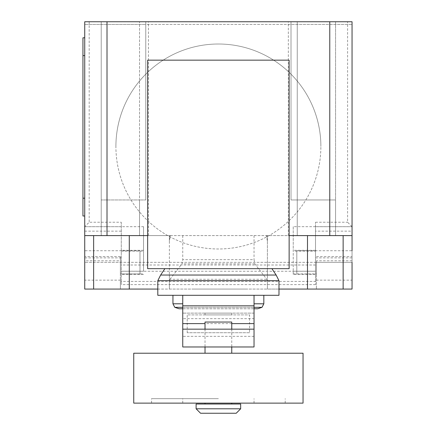 <?xml version="1.0" encoding="UTF-8"?>
<svg xmlns="http://www.w3.org/2000/svg" width="435" height="435" viewBox="0 0 435 435"><rect width="100%" height="100%" fill="white"/><g stroke="black" fill="none" stroke-linecap="round" stroke-linejoin="round"><path stroke-width="0.33" stroke-dasharray="2.17 1.63" d="M231.757 403.12L205.026 403.12L231.757 403.12M231.757 404.012L205.026 404.012L231.757 404.012M240.669 404.012L196.114 404.012M240.669 408.797L196.114 408.797M236.21 413.25L200.568 413.25M205.026 329.164L205.026 346.983M231.757 322.036L205.026 322.036M231.757 329.164L231.757 346.983M231.757 353.22L205.026 353.22L231.757 353.22M303.043 353.22L133.741 353.22M303.043 403.12L133.741 403.12M218.392 398.667L151.559 398.667L218.392 398.667M218.392 403.12L151.559 403.12L218.392 403.12M249.576 332.726L187.202 332.726L249.576 332.726L249.576 314.907L187.202 314.907L249.576 314.907M187.202 332.726L187.202 314.907M231.757 314.907L205.026 314.907L231.757 314.907L231.757 313.124L205.026 313.124L231.757 313.124M205.026 314.907L205.026 313.124M254.035 329.164L182.749 329.164M254.035 318.659L254.035 346.983L182.749 346.983L182.749 295.305L254.035 295.305L254.035 313.124L182.749 313.124L254.035 313.124L254.035 318.659L182.749 318.659M231.757 323.607L205.026 323.607M179.019 308.763L257.765 308.763M174.778 307.338L262.006 307.338M254.035 307.338L182.749 307.338M172.945 303.799L182.749 303.799M254.035 303.799L263.833 303.799M172.945 295.305L263.833 295.305L172.945 295.305M157.802 295.305L278.982 295.305M157.802 280.684L278.982 280.684M160.629 275.04L276.154 275.04M164.876 268.667L271.902 268.667L164.876 268.667M254.035 295.305L182.749 295.305M254.035 308.763L182.749 308.763M289.134 60.155L289.134 268.667L147.65 268.667L147.65 60.155L289.134 60.155M115.906 146.497A102.486 102.486 0 0 1 218.392 44.011A102.486 102.486 0 0 1 320.878 146.497A102.486 102.486 0 0 0 218.392 44.011A102.486 102.486 0 0 0 173.875 238.81A102.486 102.486 0 0 0 320.878 146.497A102.486 102.486 0 0 1 173.875 238.81A102.486 102.486 0 0 1 115.906 146.497M139.978 250.75L139.978 273.919L139.978 250.75L84.733 250.75L84.733 262.338L316.408 262.338L315.516 262.338L315.516 257.879L352.051 257.879L352.051 231.148L315.516 231.148L315.516 257.879M139.978 273.919L120.375 273.919L120.375 260.788L84.733 260.788M121.267 257.879L121.267 226.695L84.733 226.695L84.733 257.879L121.267 257.879L121.267 284.604L121.267 281.412L315.516 281.412L315.516 284.604L315.516 262.338L120.375 262.338L120.375 256.558L120.375 273.919M296.806 250.75L296.806 273.919L296.806 250.75L352.051 250.75L352.051 262.338L316.408 262.338L352.051 262.338L352.051 289.068L120.375 289.068L120.375 262.338L84.733 262.338L120.375 262.338L120.375 260.788M296.806 273.919L316.408 273.919L316.408 260.788L316.408 262.338L352.051 262.338L352.051 257.879M170.009 279.27L181.982 263.849L182.749 259.657L254.035 259.657L254.801 263.849L267.4 280.069L267.4 289.068L169.384 289.068L169.384 280.069L170.009 279.27L266.775 279.27M254.801 263.849L181.982 263.849M170.422 236.096L169.384 236.096L169.384 241.055L170.422 235.601L254.035 235.601L254.035 259.657M182.749 235.601L182.749 259.657M254.035 235.601L266.356 235.601L267.4 241.055L267.4 280.069M267.4 241.055L267.4 236.096L266.356 236.096M278.982 289.068L267.4 289.068L267.4 236.096M157.802 289.068L169.384 289.068L169.384 236.096M84.733 280.156L84.733 289.068L120.375 289.068L120.375 280.156L84.733 280.156L84.733 262.338M315.516 274.365L293.239 274.365L293.239 271.206L315.516 271.206L315.516 274.365L315.516 226.678L352.051 226.695L352.051 231.148M143.545 271.206L143.545 250.304L143.545 251.164L121.267 251.164L121.267 274.365L121.267 271.206L143.545 271.206L143.545 226.678L84.733 226.695L84.733 21.75L352.051 21.75L352.051 226.695L315.516 226.695L315.516 222.236L315.516 231.148M293.239 274.365L293.239 250.304L293.239 251.164L315.516 251.164M316.408 280.156L316.408 262.338L316.408 289.068L316.408 280.156L352.051 280.156M316.408 262.338L316.408 273.919M315.516 284.604L121.267 284.604M121.267 281.412L121.267 271.206M315.516 271.206L315.516 281.412M120.375 262.338L120.375 280.156M315.516 226.678L293.239 226.678L293.239 251.164M293.239 226.678L293.239 271.206M121.267 222.236L121.267 226.678L121.267 222.236L89.186 222.236L84.733 226.695M121.267 251.164L121.267 226.678M143.545 251.164L143.545 226.678M352.051 226.695L347.592 222.236L347.592 21.75M84.733 198.181L84.733 37.791L84.733 215.999L84.733 198.181L82.949 198.181L82.949 37.791L84.733 37.791M84.733 215.999L82.949 215.999L82.949 198.181M84.733 289.068L84.733 284.61M352.051 288.764L352.051 284.61M169.384 241.055L169.384 244.127M169.384 274.545L169.384 280.069M170.422 235.601L84.733 235.601M352.051 235.601L266.356 235.601M147.65 235.601L289.134 235.601M297.252 235.601L335.564 235.601L297.252 235.601L297.252 199.959L291.01 199.959L291.01 21.75L291.01 24.425L352.051 24.425L84.733 24.425L145.768 24.425L145.768 21.75L145.768 199.959L145.768 24.425L291.01 24.425L291.01 199.959L335.564 199.959L335.564 21.75L101.219 21.75L101.219 235.601L148.444 235.601L101.219 235.601L101.219 21.75L84.733 21.75L84.733 24.425L84.733 21.75L352.051 21.75L352.051 24.425L352.051 21.75L335.564 21.75L335.564 235.601L335.564 199.959L297.252 199.959L297.252 235.601L297.252 21.75L297.252 235.601M139.532 235.601L139.532 199.959L101.219 199.959L145.768 199.959L139.532 199.959L139.532 235.601L139.532 21.75L139.532 235.601M267.4 274.545L267.4 244.127M234.209 289.068L224.525 289.068L234.209 289.068M219.816 289.068L205.423 289.068L219.816 289.068M246.395 289.068L194.624 289.068L246.395 289.068M254.035 336.342L182.749 336.342M120.375 256.558L84.733 256.558M352.051 260.788L316.408 260.788M293.239 273.952L315.516 273.952M316.408 256.558L352.051 256.558M315.516 265.007L121.267 265.007M121.267 273.952L143.545 273.952M84.733 231.148L121.267 231.148M121.267 271.244L315.516 271.244M89.186 21.75L89.186 222.236M315.516 222.236L347.592 222.236M84.733 55.609L82.949 55.609M151.559 403.12L151.559 398.667M182.749 403.12L182.749 398.667M254.035 403.12L254.035 398.667M285.219 403.12L285.219 398.667M315.516 250.304L293.239 250.304M143.545 250.304L121.267 250.304M143.545 274.365L121.267 274.365M148.444 235.601L148.444 21.75M288.34 235.601L288.34 21.75"/><path stroke-width="0.65" d="M205.026 403.12L205.026 404.012M231.757 403.12L231.757 404.012M196.114 404.012L196.114 408.797L200.568 413.25L236.21 413.25L240.669 408.797L240.669 404.012L196.114 404.012M231.757 329.164L231.757 322.036L205.026 322.036L205.026 329.164M205.026 346.983L205.026 353.22M231.757 346.983L231.757 353.22M133.741 353.22L133.741 403.12L303.043 403.12L303.043 353.22L133.741 353.22M196.114 408.797L240.669 408.797M254.035 329.164L182.749 329.164L182.749 346.983L254.035 346.983L254.035 323.607L231.757 323.607M254.035 323.607L254.035 295.305L182.749 295.305L182.749 329.164M205.026 323.607L182.749 323.607M254.035 308.763L257.765 308.763L262.006 307.338L254.035 307.338M182.749 308.763L179.019 308.763L174.778 307.338L172.945 303.799L172.945 295.305M182.749 307.338L174.778 307.338M182.749 303.799L172.945 303.799M254.035 303.799L263.833 303.799L263.833 295.305M254.035 295.305L278.982 295.305L278.982 280.684L276.154 275.04L271.902 268.667M182.749 295.305L157.802 295.305L157.802 280.684L160.629 275.04L164.876 268.667M276.154 275.04L160.629 275.04M278.982 280.684L157.802 280.684M147.65 268.667L289.134 268.667L289.134 60.155L147.65 60.155L147.65 268.667M289.134 235.601L352.051 235.601L352.051 250.75M84.733 250.75L84.733 289.068L157.802 289.068M278.982 289.068L352.051 289.068L352.051 262.338M147.65 235.601L84.733 235.601L84.733 257.879M84.733 37.791L82.949 37.791L82.949 55.609L84.733 55.609M84.733 198.181L82.949 198.181L82.949 215.999L84.733 215.999M82.949 198.181L82.949 55.609M84.733 235.601L84.733 21.75L107.01 21.75L107.01 235.601M352.051 235.601L352.051 21.75L107.01 21.75M329.773 235.601L329.773 21.75M254.035 305.81L182.749 305.81M93.645 235.601L93.645 289.068M343.139 235.601L343.139 289.068M307.496 235.601L307.496 289.068M129.287 235.601L129.287 289.068M263.833 303.799L262.006 307.338"/></g></svg>
